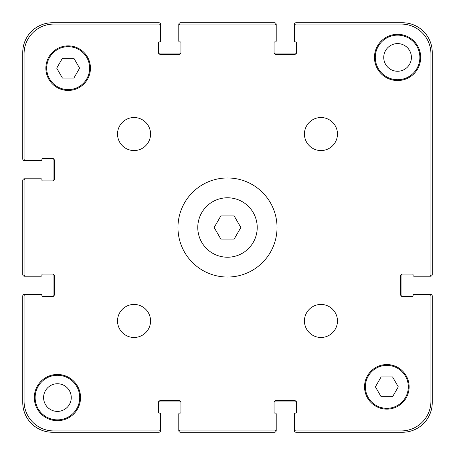 <?xml version="1.0" encoding="UTF-8"?>
<svg xmlns="http://www.w3.org/2000/svg" width="455" height="455" viewBox="0 0 455 455"><rect width="100%" height="100%" fill="white"/><g stroke="black" fill="none" stroke-linecap="round" stroke-linejoin="round"><path stroke-width="0.68" d="M234.171 215.943L240.849 227.5L234.171 239.057L220.829 239.057L214.151 227.5L220.829 215.943L234.171 215.943M257.223 227.5A29.723 29.723 0 0 1 212.639 253.242A29.723 29.723 0 0 1 212.639 201.758A29.723 29.723 0 0 1 257.223 227.5M277.038 227.5A49.538 49.538 0 0 1 202.731 270.401A49.538 49.538 0 0 1 202.731 184.599A49.538 49.538 0 0 1 277.038 227.5M150.554 134.043A16.511 16.511 0 0 1 125.785 148.341A16.511 16.511 0 0 1 125.785 119.739A16.511 16.511 0 0 1 150.554 134.043M150.554 320.957A16.511 16.511 0 0 1 125.785 335.261A16.511 16.511 0 0 1 125.785 306.659A16.511 16.511 0 0 1 150.554 320.957M337.468 320.957A16.511 16.511 0 0 1 312.704 335.261A16.511 16.511 0 0 1 312.704 306.659A16.511 16.511 0 0 1 337.468 320.957M337.468 134.043A16.511 16.511 0 0 1 312.704 148.341A16.511 16.511 0 0 1 312.704 119.739A16.511 16.511 0 0 1 337.468 134.043M420.693 57.427A23.12 23.12 0 0 1 386.016 77.447A23.12 23.12 0 0 1 386.016 37.407A23.12 23.12 0 0 1 420.693 57.427M80.541 397.573A23.12 23.12 0 0 1 45.87 417.593A23.12 23.12 0 0 1 45.87 377.553A23.12 23.12 0 0 1 80.541 397.573M73.881 58.251L79.597 68.159L73.881 78.067L62.437 78.067L56.716 68.159L62.437 58.251L73.881 58.251M392.563 376.933L398.284 386.841L392.563 396.749L381.119 396.749L375.403 386.841L381.119 376.933L392.563 376.933M89.624 68.159A21.465 21.465 0 0 0 57.427 49.567A21.465 21.465 0 0 0 57.427 86.746A21.465 21.465 0 0 0 89.624 68.159M90.448 68.159A22.289 22.289 0 0 1 57.011 87.462A22.289 22.289 0 0 1 57.011 48.856A22.289 22.289 0 0 1 90.448 68.159M408.306 386.841A21.465 21.465 0 0 0 376.109 368.254A21.465 21.465 0 0 0 376.109 405.433A21.465 21.465 0 0 0 408.306 386.841M409.13 386.841A22.289 22.289 0 0 1 375.693 406.144A22.289 22.289 0 0 1 375.693 367.538A22.289 22.289 0 0 1 409.13 386.841M24.069 401.208L24.069 296.023A1.649 1.649 0 0 1 25.725 294.374L41.081 294.374A0.825 0.825 0 0 1 41.906 295.198L41.906 295.693A0.825 0.825 0 0 0 42.73 296.518L52.638 296.518A1.649 1.649 0 0 0 54.287 294.868L54.287 275.713A1.649 1.649 0 0 0 52.638 274.064L42.73 274.064A0.825 0.825 0 0 0 41.906 274.888L41.906 275.383A0.825 0.825 0 0 1 41.081 276.213L25.725 276.213A1.649 1.649 0 0 1 24.069 274.558L24.069 180.442A1.649 1.649 0 0 1 25.725 178.787L41.081 178.787A0.825 0.825 0 0 1 41.906 179.617L41.906 180.112A0.825 0.825 0 0 0 42.73 180.936L52.638 180.936A1.649 1.649 0 0 0 54.287 179.287L54.287 160.132A1.649 1.649 0 0 0 52.638 158.482L42.73 158.482A0.825 0.825 0 0 0 41.906 159.307L41.906 159.802A0.825 0.825 0 0 1 41.081 160.626L25.725 160.626A1.649 1.649 0 0 1 24.069 158.977L24.069 53.792A29.723 29.723 0 0 1 53.792 24.069L158.977 24.069A1.649 1.649 0 0 1 160.626 25.725L160.626 41.081A0.825 0.825 0 0 1 159.802 41.906L159.307 41.906A0.825 0.825 0 0 0 158.482 42.73L158.482 52.638A1.649 1.649 0 0 0 160.132 54.287L179.287 54.287A1.649 1.649 0 0 0 180.936 52.638L180.936 42.73A0.825 0.825 0 0 0 180.112 41.906L179.617 41.906A0.825 0.825 0 0 1 178.787 41.081L178.787 25.725A1.649 1.649 0 0 1 180.442 24.069L274.558 24.069A1.649 1.649 0 0 1 276.213 25.725L276.213 41.081A0.825 0.825 0 0 1 275.383 41.906L274.888 41.906A0.825 0.825 0 0 0 274.064 42.73L274.064 52.638A1.649 1.649 0 0 0 275.713 54.287L294.868 54.287A1.649 1.649 0 0 0 296.518 52.638L296.518 42.73A0.825 0.825 0 0 0 295.693 41.906L295.198 41.906A0.825 0.825 0 0 1 294.374 41.081L294.374 25.725A1.649 1.649 0 0 1 296.023 24.069L401.208 24.069A29.723 29.723 0 0 1 430.93 53.792L430.93 274.558A1.649 1.649 0 0 1 429.275 276.213L413.919 276.213A0.825 0.825 0 0 1 413.095 275.383L413.095 274.888A0.825 0.825 0 0 0 412.27 274.064L402.362 274.064A1.649 1.649 0 0 0 400.713 275.713L400.713 294.868A1.649 1.649 0 0 0 402.362 296.518L412.27 296.518A0.825 0.825 0 0 0 413.095 295.693L413.095 295.198A0.825 0.825 0 0 1 413.919 294.374L429.275 294.374A1.649 1.649 0 0 1 430.93 296.023L430.93 401.208A29.723 29.723 0 0 1 401.208 430.93L296.023 430.93A1.649 1.649 0 0 1 294.374 429.275L294.374 413.919A0.825 0.825 0 0 1 295.198 413.095L295.693 413.095A0.825 0.825 0 0 0 296.518 412.27L296.518 402.362A1.649 1.649 0 0 0 294.868 400.713L275.713 400.713A1.649 1.649 0 0 0 274.064 402.362L274.064 412.27A0.825 0.825 0 0 0 274.888 413.095L275.383 413.095A0.825 0.825 0 0 1 276.213 413.919L276.213 429.275A1.649 1.649 0 0 1 274.558 430.93L180.442 430.93A1.649 1.649 0 0 1 178.787 429.275L178.787 413.919A0.825 0.825 0 0 1 179.617 413.095L180.112 413.095A0.825 0.825 0 0 0 180.936 412.27L180.936 402.362A1.649 1.649 0 0 0 179.287 400.713L160.132 400.713A1.649 1.649 0 0 0 158.482 402.362L158.482 412.27A0.825 0.825 0 0 0 159.307 413.095L159.802 413.095A0.825 0.825 0 0 1 160.626 413.919L160.626 429.275A1.649 1.649 0 0 1 158.977 430.93L53.792 430.93A29.723 29.723 0 0 1 24.069 401.208L24.069 296.023M53.792 430.93L158.977 430.93M41.081 294.374L24.399 294.374A1.649 1.649 0 0 0 22.75 296.023L22.75 402.527A29.723 29.723 0 0 0 52.473 432.25L158.977 432.25A1.649 1.649 0 0 0 160.626 430.601L160.626 413.919M159.307 413.095A0.825 0.825 0 0 1 158.482 412.27M158.482 402.362A1.649 1.649 0 0 1 160.132 400.713M179.287 400.713A1.649 1.649 0 0 1 180.936 402.362M180.936 412.27A0.825 0.825 0 0 1 180.112 413.095L179.617 413.095M178.787 413.919L178.787 430.601A1.649 1.649 0 0 0 180.442 432.25L274.558 432.25A1.649 1.649 0 0 0 276.213 430.601L276.213 413.919M180.442 430.93L274.558 430.93M274.888 413.095A0.825 0.825 0 0 1 274.064 412.27M274.064 402.362A1.649 1.649 0 0 1 275.713 400.713M294.868 400.713A1.649 1.649 0 0 1 296.518 402.362M296.518 412.27A0.825 0.825 0 0 1 295.693 413.095L295.198 413.095M294.374 413.919L294.374 430.601A1.649 1.649 0 0 0 296.023 432.25L402.527 432.25A29.723 29.723 0 0 0 432.25 402.527L432.25 296.023A1.649 1.649 0 0 0 430.601 294.374L413.919 294.374M296.023 430.93L401.208 430.93M430.93 401.208L430.93 296.023M413.095 295.693A0.825 0.825 0 0 1 412.27 296.518M402.362 296.518A1.649 1.649 0 0 1 400.713 294.868M400.713 275.713A1.649 1.649 0 0 1 402.362 274.064M412.27 274.064A0.825 0.825 0 0 1 413.095 274.888L413.095 275.383M413.919 276.213L430.601 276.213A1.649 1.649 0 0 0 432.25 274.558L432.25 52.473A29.723 29.723 0 0 0 402.527 22.75L296.023 22.75A1.649 1.649 0 0 0 294.374 24.399L294.374 41.081M430.93 274.558L430.93 53.792M401.208 24.069L296.023 24.069M295.693 41.906A0.825 0.825 0 0 1 296.518 42.73M296.518 52.638A1.649 1.649 0 0 1 294.868 54.287M275.713 54.287A1.649 1.649 0 0 1 274.064 52.638M274.064 42.73A0.825 0.825 0 0 1 274.888 41.906L275.383 41.906M276.213 41.081L276.213 24.399A1.649 1.649 0 0 0 274.558 22.75L180.442 22.75A1.649 1.649 0 0 0 178.787 24.399L178.787 41.081M274.558 24.069L180.442 24.069M180.112 41.906A0.825 0.825 0 0 1 180.936 42.73M180.936 52.638A1.649 1.649 0 0 1 179.287 54.287M160.132 54.287A1.649 1.649 0 0 1 158.482 52.638M158.482 42.73A0.825 0.825 0 0 1 159.307 41.906L159.802 41.906M160.626 41.081L160.626 24.399A1.649 1.649 0 0 0 158.977 22.75L52.473 22.75A29.723 29.723 0 0 0 22.75 52.473L22.75 158.977A1.649 1.649 0 0 0 24.399 160.626L41.081 160.626M158.977 24.069L53.792 24.069M24.069 53.792L24.069 158.977M41.906 159.307A0.825 0.825 0 0 1 42.73 158.482M52.638 158.482A1.649 1.649 0 0 1 54.287 160.132M54.287 179.287A1.649 1.649 0 0 1 52.638 180.936M42.73 180.936A0.825 0.825 0 0 1 41.906 180.112L41.906 179.617M41.081 178.787L24.399 178.787A1.649 1.649 0 0 0 22.75 180.442L22.75 274.558A1.649 1.649 0 0 0 24.399 276.213L41.081 276.213M24.069 180.442L24.069 274.558M41.906 274.888A0.825 0.825 0 0 1 42.73 274.064M52.638 274.064A1.649 1.649 0 0 1 54.287 275.713M54.287 294.868A1.649 1.649 0 0 1 52.638 296.518M42.73 296.518A0.825 0.825 0 0 1 41.906 295.693L41.906 295.198M79.716 397.573A22.289 22.289 0 0 1 46.279 416.877A22.289 22.289 0 0 1 46.279 378.27A22.289 22.289 0 0 1 79.716 397.573M419.868 57.427A22.289 22.289 0 0 1 386.432 76.73A22.289 22.289 0 0 1 386.432 38.123A22.289 22.289 0 0 1 419.868 57.427M43.595 397.573A13.832 13.832 0 0 0 64.343 409.551A13.832 13.832 0 0 0 64.343 385.595A13.832 13.832 0 0 0 43.595 397.573M383.741 57.427A13.832 13.832 0 0 0 404.489 69.405A13.832 13.832 0 0 0 404.489 45.449A13.832 13.832 0 0 0 383.741 57.427M402.692 274.064A1.649 1.649 0 0 0 401.043 275.713L401.043 294.868A1.649 1.649 0 0 0 402.692 296.518M296.518 402.692A1.649 1.649 0 0 0 294.868 401.043L275.713 401.043A1.649 1.649 0 0 0 274.064 402.692M180.936 402.692A1.649 1.649 0 0 0 179.287 401.043L160.132 401.043A1.649 1.649 0 0 0 158.482 402.692M52.308 296.518A1.649 1.649 0 0 0 53.957 294.868L53.957 275.713A1.649 1.649 0 0 0 52.308 274.064M52.308 180.936A1.649 1.649 0 0 0 53.957 179.287L53.957 160.132A1.649 1.649 0 0 0 52.308 158.482M158.482 52.308A1.649 1.649 0 0 0 160.132 53.957L179.287 53.957A1.649 1.649 0 0 0 180.936 52.308M274.064 52.308A1.649 1.649 0 0 0 275.713 53.957L294.868 53.957A1.649 1.649 0 0 0 296.518 52.308"/></g></svg>
